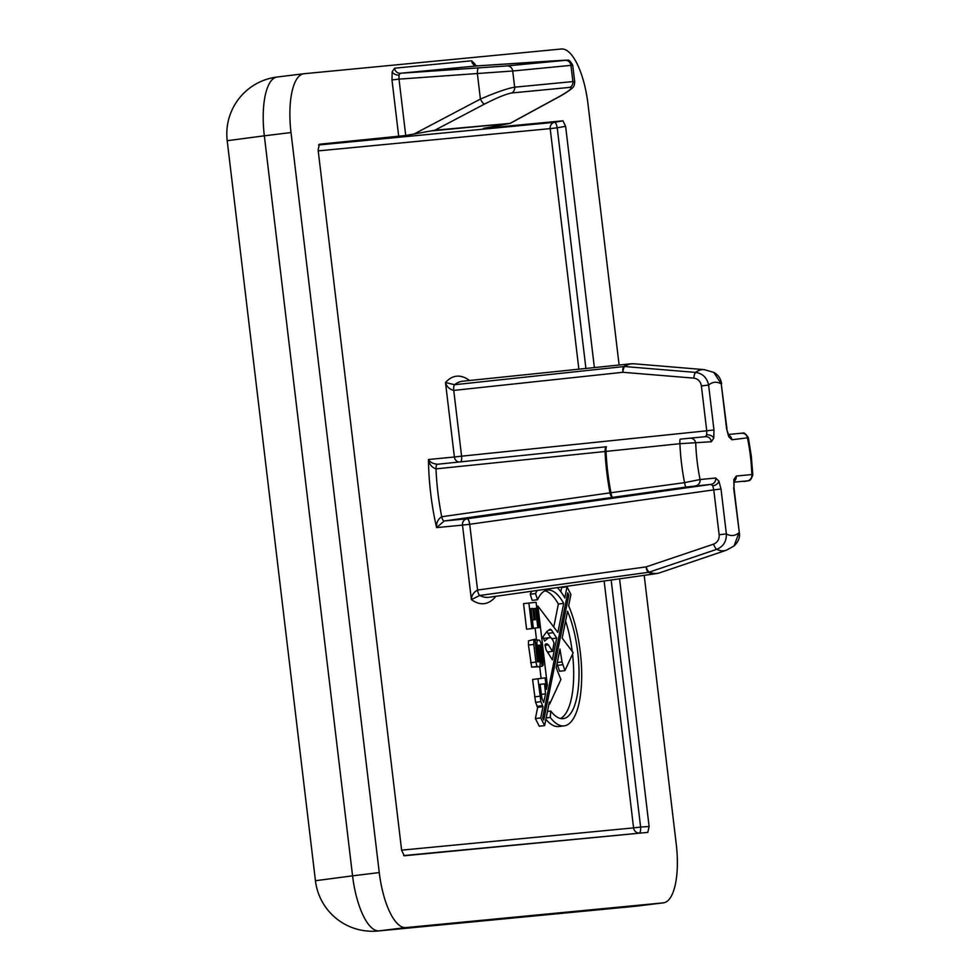 <?xml version="1.0" encoding="UTF-8"?>
<svg xmlns="http://www.w3.org/2000/svg" width="980" height="980" viewBox="0 0 980 980"><rect width="100%" height="100%" fill="white"/><g stroke="black" fill="none" stroke-linecap="round" stroke-linejoin="round"><path stroke-width="1.47" d="M537.138 590.475A72.067 24.99 83 0 0 535.546 593.574L537.542 599.723A64.778 22.466 -97 0 1 547.502 590.046A64.778 22.466 -97 0 1 563.708 603.374L557.877 632.455L537.934 606.118L547.318 685.094L546.46 689.357L545.088 677.866L537.922 678.809L540.911 701.68L542.994 706.678L540.74 717.923L544.635 725.58L549.339 702.096L549.596 704.204L560.891 679.544L556.224 667.772L559.96 649.091L562.055 661.929L564.921 670.602L573.202 652.692L562.165 638.115L567.543 611.275A64.778 22.466 -97 0 1 577.747 652.19A64.778 22.466 -97 0 1 563.243 718.634A64.778 22.466 -97 0 1 550.785 711.051L550.258 717.433A72.067 24.99 83 0 0 564.137 725.874A72.067 24.99 83 0 0 580.258 651.957A72.067 24.99 83 0 0 568.645 605.787L570.911 594.505L567.016 586.849L564.798 597.923A72.067 24.99 83 0 0 557.326 587.62M550.785 711.051L547.465 711.456M572.553 654.089A64.778 22.466 -97 0 1 560.523 718.499M474.969 65.697L474.528 64.95L477.358 65.868L400.318 73.267L398.995 75.068A5.733 3.834 12.5 0 1 392.172 71.797L391.976 79.944L399.007 79.135L405.732 135.51L319.321 144.232M398.995 75.068L399.007 79.135L512.712 71.001L514.647 87.183L572.884 81.585L574.709 82.112M392.172 71.797L394.573 68.196A5.733 5.378 84.5 0 0 400.318 73.267L506.979 65.93L565.215 60.343L477.334 65.868A5.733 5.378 84.5 0 1 471.601 60.797L474.798 63.859A5.733 3.773 154.2 0 0 474.786 65.17M712.766 485.884L711.125 484.365L686.073 487.06L444.185 520.993L436.59 527.608C436.223 522.83 437.938 519.204 441.723 516.742L609.964 492.854A105.681 36.652 -97 0 1 606.792 472.25A105.681 36.652 -97 0 1 605.04 451.511L436.014 468.869C431.764 467.399 429.24 464.275 428.468 459.498C429.926 462.156 432.903 463.736 437.423 464.263A5.733 1.911 84.1 0 0 437.411 464.263A5.733 1.911 84.1 0 0 436.014 468.869A108.829 37.742 83 0 0 437.938 492.891A108.829 37.742 83 0 0 441.723 516.742A5.733 1.911 82 0 0 444.185 520.993L467.056 518.788L711.125 484.365A5.733 5.378 84.5 0 0 715.694 478.032L718.891 481.094A5.733 3.773 -25.8 0 1 712.766 485.884L713.783 489.865L721.011 489.032L718.891 481.094M733.983 487.795L733.836 479.661A5.733 3.834 -167.5 0 1 734.094 481.548A5.733 3.834 -167.5 0 0 734.094 481.548L733.983 487.795L739.337 532.679L733.628 487.82M706.739 430.796L706.678 434.875L705.441 436.676A5.733 5.378 -95.5 0 1 711.37 441.735L713.771 438.121L713.967 429.963L706.739 430.796L701.386 385.912C700.602 381.428 698.079 378.831 693.852 378.133L622.9 372.29L453.752 390.408C449.391 389.219 446.635 386.598 445.496 382.531L454.634 384.711L623.831 366.557A105.681 36.652 -97 0 1 630.679 363.825L462.536 381.232A108.829 37.742 83 0 0 454.634 384.711A5.733 1.899 83.9 0 0 453.752 390.408L461.592 456.178L706.739 430.796M728.704 435.181A5.733 5.378 84.5 0 1 731.901 439.763L728.716 436.688A5.733 3.773 154.2 0 0 728.532 434.851L728.716 435.377M743.795 481.511A5.733 2.977 81.8 0 0 743.857 481.511L747.287 480.886A5.733 5.378 -95.5 0 0 751.844 474.553L752.799 474.957L751.329 456.264L748.365 437.729L731.901 439.763M567.016 586.849L561.675 587.498L560.83 591.712M545.885 719.295A72.067 24.99 83 0 0 558.796 726.523L564.137 725.874M565.595 621.026A64.778 22.466 -97 0 1 572.234 651.406M557.032 663.742L559.592 671.263L564.921 670.602M545.088 677.866L532.581 679.471L535.582 702.329L537.653 707.327L535.399 718.573L539.294 726.229L544.635 725.58M535.129 628.094L536.562 640.161M539.723 666.743L541.107 678.356M544.892 590.83A64.778 22.466 -97 0 1 558.367 604.023L553.761 627.016M531.736 591.234A72.067 24.99 83 0 0 530.205 594.223L532.214 600.373L537.542 599.723M539.931 645.11L542.087 666.253L543.153 665.371L543.03 660.594L540.96 643.198L539.613 640.234L537.653 640.026L536.82 642.831L538.902 661.77L537.481 661.904L535.043 639.242L528.514 640.798L528.477 645.061L531.65 667.135L539.943 666.719L540.262 661.12L538.375 645.269L539.931 645.11L538.375 645.306M533.377 628.29L539.098 627.604L536.085 602.284L523.541 603.631L526.591 629.209L533.39 628.413L531.025 608.592L532.716 608.421L531.038 608.629M619.115 365.026L587.988 104.027A57.33 19.882 83 0 0 561.405 49L304.021 73.721A57.33 19.882 83 0 0 303.849 73.745A57.33 19.882 83 0 0 291.011 132.545L379.26 872.567A57.33 19.882 83 0 0 405.843 927.595L663.227 902.862A57.33 19.882 83 0 0 663.399 902.85A57.33 19.882 83 0 0 676.237 844.037L644.191 575.334M318.574 144.979L554.57 122.316L562.961 120.822L483.312 128.441M562.961 120.822L565.619 126.31L557.228 127.804L585.918 368.455M611.153 580.013L640.614 827.071L649.115 826.508L619.581 578.812M594.382 367.586L565.619 126.31M649.115 826.508L647.817 832.375L403.674 855.577M319.382 144.219L318.132 150.087L401.629 850.273L404.287 855.773L647.817 832.375M574.697 81.989L574.697 81.989C574.452 85.027 573.913 86.742 573.08 87.122C573.631 87.735 563.561 94.595 558.894 96.849A5.733 2.119 -118.6 0 1 558.625 96.934C569.662 90.724 573.459 87.538 570.005 87.367L511.768 92.965C506.035 94.019 496.97 97.706 484.573 104.052L434.863 130.23L405.732 135.51M483.655 128.331L510.004 123.394L558.625 96.934M572.7 65.195L512.712 71.001A5.733 5.378 -95.5 0 0 506.979 65.93M484.573 104.052A5.733 1.58 -117.8 0 1 480.408 99.078C496.052 92.353 507.469 88.384 514.647 87.183A5.733 5.378 -95.5 0 1 511.768 92.965M711.37 441.735L679.912 443.695A5.733 0.919 -95.9 0 1 680.353 439.138L689.834 438.183A5.733 5.378 -95.5 0 0 689.834 438.183L705.478 436.676M719.136 534.749L713.783 489.865L469.714 524.288L477.566 590.058L646.114 566.893L713.636 544.12C717.593 542.418 719.418 539.294 719.136 534.749L726.364 533.916C726.548 541.413 723.363 546.546 716.772 549.315L649.287 572.1A105.583 36.615 83 0 0 659.626 572.835L656.367 573.619A105.681 36.652 -97 0 1 648.368 572.32L479.759 595.46L471.38 599.601C471.539 595.436 473.597 592.263 477.566 590.058A5.733 1.899 82.2 0 0 479.759 595.46A108.829 37.742 83 0 0 488.996 597.273L656.367 573.619M686.073 487.06A5.733 0.919 82.1 0 1 684.555 482.638A91.213 31.642 -97 0 1 679.912 443.695L606.008 451.413A105.583 36.615 83 0 0 607.747 472.14A105.583 36.615 83 0 0 610.932 492.72L684.555 482.638L700.075 479.526A5.733 5.378 84.5 0 1 695.518 485.86M693.852 378.133A5.733 1.874 94.7 0 1 695.678 372.412A91.213 31.642 -97 0 1 704.204 369.632L634.023 363.788A105.583 36.615 83 0 0 624.774 366.545L695.678 372.412C702.721 373.527 707.033 377.741 708.614 385.079L701.386 385.912M728.532 434.851L726.584 428.75L721.243 383.866L713.795 372.4L704.204 369.632M713.636 544.12A5.733 1.85 71.4 0 0 716.772 549.315A91.213 31.642 -97 0 0 726.315 550.245L734.069 545.97L738.981 532.704A77.151 26.754 83 0 1 726.364 533.916L721.011 489.032M713.967 429.963L708.614 385.079A77.151 26.754 83 0 1 721.243 383.866L726.952 428.726M748.365 437.729C742.95 429.705 742.95 434.422 741.639 433.209L728.361 434.483L741.591 433.209A5.733 5.378 84.5 0 1 747.52 438.256A77.151 26.754 83 0 1 750.447 456.337A77.151 26.754 83 0 1 751.844 474.553L736.237 476.06L733.836 479.661M734.155 481.315A5.733 5.378 -95.5 0 0 736.237 476.06M715.694 478.032L700.075 479.526A77.151 26.754 83 0 1 695.751 443.23A5.733 5.378 -95.5 0 0 689.871 438.183L680.353 439.138M432.744 130.806L510.004 123.394L434.863 130.23M572.7 65.207L572.7 65.207C568.327 57.428 567.457 61.066 566.612 60.135L552.781 60.919A5.733 2.266 86.3 0 0 552.781 60.919A5.733 2.266 86.3 0 0 552.757 60.919L477.358 65.868M478.706 68.037A5.733 1.703 86.2 0 0 477.407 73.917L480.408 99.078L414.05 134.027M537.653 640.026L535.35 640.308M536.82 642.831L535.668 642.966M537.273 648.086L535.852 648.258M535.043 639.242L528.514 640.798M533.843 640.136L533.818 644.411L528.477 645.061M533.818 644.411L535.925 662.064L530.584 662.713M535.925 662.064L536.991 666.486L531.65 667.135M536.991 666.486L539.943 666.719M541.756 660.459L540.201 660.655M541.377 661.022L540.262 661.157M542.087 666.253L540.017 666.51M552.377 659.846L556.738 638.09L551.36 629.907L550.062 629.234L546.779 631.586L542.92 636.951L544.623 641.067L548.506 637.772L551.25 637.796L553.308 641.104L553.994 643.113L552.487 651.382L548.445 644.877L545.934 643.799L544.978 644.914L546.105 649.863L552.377 659.846M544.549 683.869L540.054 684.297L541.916 698.348L543.655 702.452L545.566 693.877L544.549 683.869L540.066 684.42M568.829 595.105L567.714 592.9L542.675 717.777L543.79 719.982L568.829 595.105L567.236 595.301M535.546 593.574L530.205 594.223M563.708 603.374L558.367 604.023M537.934 606.118L536.562 606.277M547.318 685.094L545.97 685.265M537.922 678.809L532.581 679.471M539.992 696.204L534.651 696.854M540.911 701.68L535.582 702.329M542.197 705.698L536.869 706.347M542.994 706.678L537.653 707.327M540.74 717.923L535.399 718.573M549.596 704.204L548.898 704.289M562.055 661.929L557.277 662.517M562.79 664.71L557.449 665.371M550.258 717.433L546.166 717.936M545.566 693.877L541.266 694.404M548.433 653.562L548.788 651.835M556.738 638.09L551.985 638.678M550.809 637.784L546.779 631.598M553.394 632.7L548.053 633.35M551.36 629.907L548.678 630.226M543.153 638.433L548.506 637.772M552.487 651.382L547.452 651.994M548.445 644.877L545.003 645.306M547.342 643.933L545.64 644.142M528.869 602.97L531.92 628.548L526.591 629.209M531.92 628.548L533.39 628.413M532.716 608.421L534.076 619.801L532.385 620.009M534.076 619.801L532.41 620.168M535.337 619.813L533.99 608.556L535.546 608.409L534.002 608.605M535.546 608.409L537.849 627.727L533.377 628.266M537.849 627.727L539.098 627.604M437.386 464.263L606.424 446.757A5.733 0.919 -95.9 0 0 606.008 451.413A5.733 1.103 177.2 0 0 605.04 451.511A5.733 1.911 84.1 0 1 606.424 446.757A5.733 1.911 84.1 0 0 606.424 446.757L606.436 446.757A5.733 5.733 0 0 0 606.424 446.757L437.423 464.263M706.678 434.875A5.733 3.834 12.5 0 1 713.771 438.121M494.961 596.428L495.072 597.322A114.562 39.739 -97 0 1 471.38 599.601L462.499 525.121L436.59 527.608A114.562 39.739 -97 0 1 430.722 493.724A114.562 39.739 -97 0 1 428.468 459.498L454.377 457.011L445.496 382.531A114.562 39.739 -97 0 1 469.187 380.252L469.212 380.546M578.874 369.191L550.197 128.613L318.231 150.896M401.616 850.162L633.57 827.88L604.133 581.005M405.843 927.595L379.15 930.853L636.535 906.133L663.227 902.862M291.011 132.545L264.331 135.816L352.567 875.838L379.26 872.567M398.738 136.6L391.976 79.944M394.573 68.196L471.601 60.797M475.508 65.574L474.798 63.859M277.34 76.991A57.33 19.882 83 0 0 277.156 77.016A57.33 19.882 83 0 0 264.331 135.816L227.201 140.704L315.438 880.726L352.567 875.838A57.33 19.882 83 0 0 379.15 930.853A57.33 53.765 -95.5 0 1 377.851 931L635.224 906.28A57.33 53.765 -95.5 0 0 636.535 906.133A57.33 19.882 83 0 0 636.718 906.108A57.33 19.882 83 0 0 636.89 906.096M570.005 87.367A5.733 5.378 84.5 0 0 572.884 81.585L570.948 65.403A5.733 5.378 -95.5 0 0 565.215 60.343M747.287 480.886L733.983 482.16M689.908 438.17L705.441 436.676M726.584 428.75L728.716 436.688M462.499 525.121A5.733 5.378 84.5 0 1 467.056 518.788A5.733 1.899 82 0 1 469.714 524.288L462.499 525.121M458.983 462.021A5.733 5.378 84.5 0 1 454.377 457.011L461.592 456.178A5.733 1.899 -95.9 0 1 460.735 461.837M623.831 366.557A5.733 1.899 83.9 0 0 622.9 372.29A5.733 1.874 94.7 0 1 624.774 366.545A5.733 5.28 -125.9 0 0 623.831 366.557M609.964 492.854A5.733 1.911 82 0 0 612.451 497.24A5.733 0.919 82.1 0 1 610.932 492.72A5.733 1.017 169.2 0 1 609.964 492.854M648.368 572.32A5.733 5.268 -65.7 0 0 649.287 572.1A5.733 1.85 71.4 0 1 646.114 566.893A5.733 1.899 82.2 0 0 648.368 572.32M557.228 127.804L550.197 128.613A5.733 5.378 84.5 0 1 554.57 122.316A5.733 1.703 79.9 0 1 557.228 127.804M633.57 827.88L640.614 827.071A5.733 1.703 86.2 0 1 639.315 832.939A5.733 5.378 84.5 0 1 633.57 827.88M227.201 140.704A57.33 57.33 0 0 1 277.156 77.016L303.849 73.745M635.224 906.28A57.33 57.33 0 0 0 636.718 906.108L663.399 902.85M315.438 880.726A57.33 57.33 0 0 0 377.851 931M574.721 81.977L572.724 65.207M726.315 550.245L659.626 572.835M721.598 383.841C720.913 378.721 718.316 374.911 713.795 372.412M630.679 363.825L634.023 363.788M743.857 481.511L748.132 480.825C748.524 479.845 749.908 483.054 752.799 474.957L752.799 474.957M739.337 532.679C740.206 537.273 738.455 541.707 734.069 545.958M558.894 96.849L510.507 123.198"/></g></svg>
